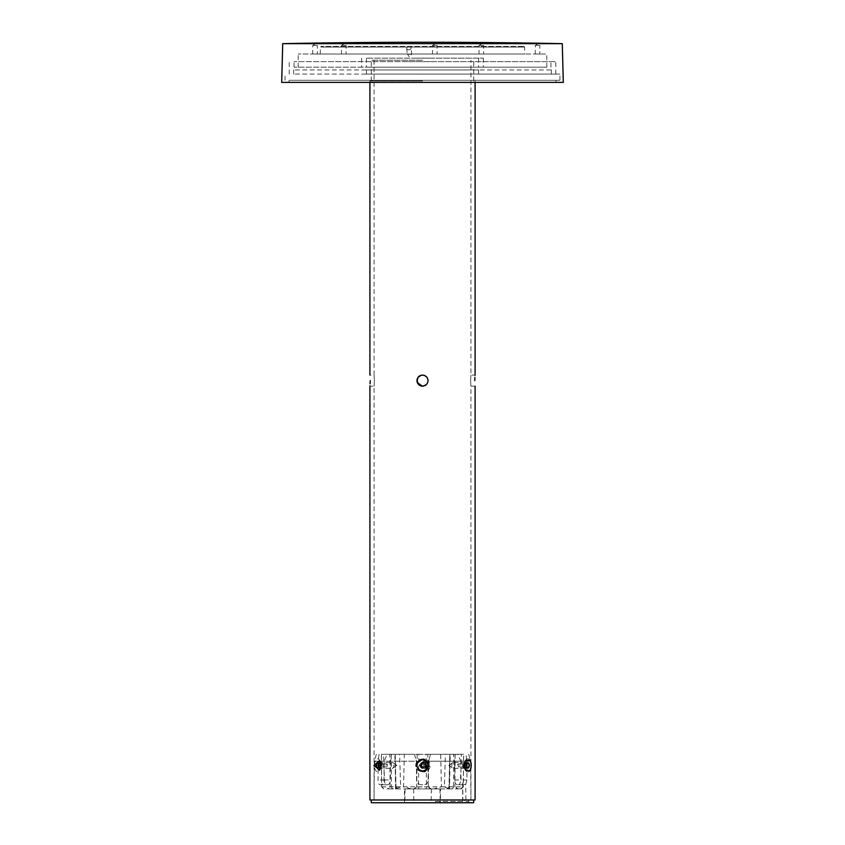 <?xml version="1.0" encoding="UTF-8"?>
<svg xmlns="http://www.w3.org/2000/svg" width="845" height="845" viewBox="0 0 845 845"><rect width="100%" height="100%" fill="white"/><g stroke="black" fill="none" stroke-linecap="round" stroke-linejoin="round"><path stroke-width="0.63" stroke-dasharray="4.22 3.17" d="M466.345 765.38L465.151 762.264L463.884 763.172L463.24 765.38L463.884 767.598L465.151 768.496L466.345 765.38M469.831 760.067L471.077 765.38L469.841 770.693M381.76 765.38L381.116 763.172L379.849 762.264L378.655 765.38L379.849 768.496L381.116 767.598L381.76 765.38M419.384 765.38C421.465 761.366 423.535 761.366 425.616 765.38L422.5 768.496L419.384 765.38L422.5 762.264L425.616 765.38C423.535 769.404 421.465 769.404 419.384 765.38M422.5 758.979C418.349 759.349 416.067 761.493 415.655 765.38C416.067 769.277 418.349 771.411 422.5 771.791C426.651 771.411 428.933 769.277 429.344 765.38C428.933 761.493 426.651 759.349 422.5 758.979M421.539 386.091L422.753 386.165M423.039 386.144L424.644 385.732M427.338 383.334L428.035 380.63L427.633 382.722M470.623 380.63C470.971 387.781 470.971 387.781 470.623 380.63C470.971 387.781 470.971 387.781 470.623 380.63C470.971 373.49 470.971 373.49 470.623 380.63C470.971 373.49 470.971 373.49 470.623 380.63M370.015 385.109L369.909 386.176L374.06 386.176L374.06 799.983L470.94 799.983L369.909 799.983M374.377 380.63C374.029 387.781 374.029 387.781 374.377 380.63C374.029 387.781 374.029 387.781 374.377 380.63C374.029 373.49 374.029 373.49 374.377 380.63C374.029 373.49 374.029 373.49 374.377 380.63M428.014 381.179L426.471 384.486M425.817 385.066L421.391 386.059M427.496 383.028L426.345 384.623M423.271 386.112L422.5 386.176M420.377 385.753L419.426 385.236M418.634 384.591L417.388 382.764M422.5 81.004L369.909 81.004L422.5 81.004M422.5 60.238L371.293 60.238L422.5 60.238M423.588 770.809L422.246 770.915M421.961 770.894L417.895 768.454M417.662 768.084L416.965 765.38L417.388 763.267M425.151 760.521L428.035 765.38L425.711 769.89M379.078 765.38L380.546 768.496L382.193 765.38L380.546 762.264L379.078 765.38M462.806 765.38L464.454 768.496L465.922 765.38L464.454 762.264L462.806 765.38M428.035 380.63L427.919 379.479M427.433 378.116L426.419 376.722M426.017 376.363L424.591 375.507M423.493 375.191L427.105 377.567M417.567 762.866L422.5 759.845L424.623 760.268M419.923 375.729L420.504 375.465M475.091 799.983L374.06 799.983M423.577 375.201L425.574 376.036M474.985 376.162L475.091 375.095L470.94 375.095L470.94 60.238M418.919 376.405L420.99 375.307M422.5 375.095L421.232 375.243M422.31 759.845A5.535 5.535 0 0 0 416.965 765.581A5.535 5.535 0 0 0 422.69 770.915A5.535 5.535 0 0 0 428.035 765.19A5.535 5.535 0 0 0 420.377 760.268A5.535 5.535 0 0 0 422.69 770.915M366.645 74.085L478.555 74.085L366.645 74.085M366.645 69.934L478.555 69.934L366.645 69.934M550.887 69.934L293.648 69.934L550.887 69.934M550.887 74.085L293.648 74.085L550.887 74.085M408.737 49.781A2.218 1.553 -6 0 1 406.698 48.45A2.218 1.553 -6 0 1 409.064 46.655A2.218 1.553 -6 0 1 411.103 47.985A2.218 1.553 -6 0 1 408.737 49.781M406.698 48.45L407.332 54.492L411.716 54.017L409.508 57.143L407.311 54.017L298.2 54.017L546.799 54.017L411.716 54.017L411.103 47.985M562.284 43.665L282.716 43.665M281.702 82.387L563.298 82.387M289.719 82.387L556.01 82.387L289.719 82.387M289.782 80.307L555.957 80.307L289.782 80.307M539.839 54.017L535.286 54.017L539.839 54.017L539.849 45.429L535.286 45.429L539.839 45.429L537.568 44.056L535.286 45.429L535.286 54.017M483.593 54.017L479.041 54.017L483.593 54.017L483.604 45.429L479.041 45.429L483.593 45.429L481.323 44.056L479.041 45.429L479.041 54.017M346.059 54.017L341.496 54.017L346.059 54.017L346.07 45.429L341.496 45.429L346.059 45.429L343.788 44.056L341.496 45.429L341.496 54.017M317.297 54.017L312.745 54.017L317.297 54.017L317.319 45.429L312.745 45.429L317.297 45.429L315.027 44.056L312.745 45.429L312.745 54.017M437.066 54.017L432.513 54.017L437.066 54.017L437.076 45.429L432.513 45.429L437.066 45.429L434.795 44.056L432.513 45.429L432.513 54.017M524.196 54.017L320.244 54.017L524.196 54.017M523.319 46.401L321.121 46.401L523.319 46.401M409.508 67.167L546.799 67.167L409.508 67.167M408.568 61.622L555.788 61.622L408.568 61.622M408.568 74.085L555.788 74.085L408.568 74.085M435.925 67.167L294.049 67.167L435.925 67.167M435.925 61.622L294.049 61.622L435.925 61.622M408.135 74.085L559.939 74.085L408.135 74.085M408.135 80.307L559.939 80.307L408.135 80.307M430.57 67.167L366.445 67.167L430.57 67.167M430.57 58.168L366.445 58.168L430.57 58.168M413.733 58.168L483.393 58.168L413.733 58.168M413.733 67.167L483.393 67.167L413.733 67.167M379.944 765.38L380.831 763.626L381.697 765.38L380.81 767.133L379.944 765.38M386.102 765.38A1.394 0.697 90 0 1 386.82 763.996A1.394 0.697 90 0 1 387.485 765.38A1.394 0.697 90 0 1 386.82 766.774A1.394 0.697 90 0 1 386.102 765.38M463.303 765.38L464.169 763.626L465.056 765.38L464.19 767.133L463.303 765.38M457.515 765.38A1.394 0.697 -90 0 1 458.18 763.996A1.394 0.697 -90 0 1 458.898 765.38A1.394 0.697 -90 0 1 458.18 766.774A1.394 0.697 -90 0 1 457.515 765.38M424.253 765.38C423.081 763.119 421.919 763.119 420.747 765.38C421.919 767.64 423.081 767.64 424.253 765.38M423.894 765.38A1.394 1.394 0 0 0 422.5 763.996A1.394 1.394 0 0 0 421.106 765.38A1.394 1.394 0 0 0 422.5 766.774A1.394 1.394 0 0 0 423.894 765.38M388.172 788.913L397.245 788.913A2.081 1.658 -90 0 1 395.587 786.875L395.523 788.913L461.286 788.913L388.172 788.913A2.081 0.729 -90 0 0 388.689 788.3L390.126 786.885L391.541 786.875L391.224 754.31L381.444 754.31L381.676 786.853L384.739 788.913M460.261 788.913L463.324 786.853L463.556 754.31L453.776 754.31L453.459 786.875L454.874 786.885L458.074 788.913M453.776 754.31L449.857 754.31L449.487 788.892L450.174 754.31L445.378 754.31L444.396 786.853L449.033 788.913M411.272 788.913L403.572 786.853L404.322 754.31L418.909 754.31L418.465 786.875L416.712 786.885L413.902 788.913M418.909 754.31L440.678 754.31L441.428 786.853L433.728 788.913M395.967 788.913L400.604 786.853L399.622 754.31L394.826 754.31L395.914 786.885L395.143 754.31L391.224 754.31M405.431 802.75L413.881 802.75L405.431 802.75M405.632 788.913L413.638 788.913L405.632 788.913M439.569 802.75L431.119 802.75L439.569 802.75M439.368 788.913L431.362 788.913L439.368 788.913M463.556 754.31L461.454 754.31L460.525 779.956C460.44 782.871 459.743 784.477 458.423 784.762L465.732 784.392L465.912 799.983L468.753 799.983L468.764 801.366L439.738 801.366L439.738 802.75L440.488 802.75L440.488 788.913L404.512 788.913L440.488 788.913M371.293 802.75L464.623 802.75L464.613 801.366L468.764 801.366L468.774 802.75L439.738 802.75M464.623 802.75L435.587 802.75L435.587 801.366L439.738 801.366M435.587 802.75L440.488 802.75M473.707 802.75L468.774 802.75M435.587 801.366L464.613 801.366L464.602 799.983L371.314 799.983L468.753 799.983M464.602 799.983L462.859 799.983L462.806 784.392L461.043 779.956L460.8 761.229L454.642 761.229L453.448 754.31L440.678 754.31M465.732 784.392L466.968 779.956L466.884 761.229L470.623 761.229L428.584 761.229L428.426 779.956C428.119 782.871 426.503 784.477 423.577 784.762L421.423 784.762C418.497 784.477 416.881 782.882 416.574 779.956L416.416 761.229L374.377 761.229L378.116 761.229L378.032 779.956C378.085 782.871 378.782 784.477 380.113 784.762L381.201 784.762C382.785 784.477 383.704 782.882 383.957 779.956L384.2 761.229L460.8 761.229L457.905 754.31L387.094 754.31L391.552 754.31L390.358 761.229L390.401 779.956C390.179 782.871 389.26 784.477 387.654 784.762L386.577 784.762C385.257 784.487 384.559 782.882 384.475 779.956L383.545 754.31L381.444 754.31M462.859 799.983L465.912 799.983M396.558 788.913A2.081 1.32 90 0 1 395.618 788.3L395.523 788.913L397.245 788.913M399.622 754.31L414.494 754.31L416.416 761.229L416.574 779.956C416.881 782.871 418.497 784.477 421.423 784.762L423.577 784.762C426.503 784.487 428.109 782.882 428.426 779.956L428.584 761.229L430.506 754.31L445.378 754.31M457.346 784.762C455.74 784.487 454.832 782.882 454.599 779.956L454.642 761.229M404.322 754.31L391.552 754.31M383.545 754.31L414.494 754.31L416.416 761.229M395.513 788.892L395.143 754.31M453.448 754.31L457.905 754.31M428.584 761.229L430.506 754.31L461.454 754.31M379.088 754.31L378.116 761.229L384.274 761.229M390.358 761.229L384.2 761.229L387.094 754.31M460.726 761.229L466.884 761.229L465.912 754.31M458.423 784.762L463.894 784.762M380.113 784.762L386.577 784.762M387.654 784.762L381.201 784.762M431.098 788.913L428.288 786.885L426.535 786.875L426.091 754.31M417.187 754.31L416.712 786.885M426.292 788.913L426.535 786.875L418.465 786.875L418.708 788.913M428.288 786.885L427.813 754.31M390.126 786.885L389.83 754.31M386.925 788.913L388.689 788.3M393.453 788.913A2.081 1.912 -90 0 1 391.541 786.875L395.587 786.875M455.17 754.31L454.874 786.885M449.857 754.31L449.086 786.885L453.459 786.875A2.081 1.912 90 0 1 451.547 788.913M449.413 786.875A2.081 1.658 90 0 1 447.755 788.913M449.477 788.913L449.382 788.3A2.081 1.32 -90 0 1 448.441 788.913M448.79 765.369L452.74 762.634A2.905 1.458 -90 0 1 453.216 762.475A2.905 1.458 -90 0 1 453.934 762.855A2.905 1.458 -90 0 1 454.621 766.119A2.905 1.458 -90 0 1 453.216 768.285A2.905 1.458 -90 0 1 452.74 768.126A2.905 1.458 -90 0 1 452.497 767.915A2.905 1.458 -90 0 1 451.769 765.116A2.905 1.458 -90 0 1 452.74 762.634M468.447 767.746L466.081 767.207A1.827 0.908 -90 0 0 466.862 766.278A1.827 0.908 -90 0 0 466.905 766.098L466.862 766.278C466.947 767.767 466.683 768.073 466.07 767.207A1.827 0.908 -90 0 1 465.616 766.964A1.827 0.908 -90 0 1 465.278 766.309A1.827 0.908 -90 0 1 465.278 764.482A1.827 0.908 -90 0 1 466.06 763.563A1.827 0.908 -90 0 1 466.514 763.795A1.827 0.908 -90 0 1 466.852 764.461L466.926 764.64M467.781 767.207L465.394 767.756L465.278 764.482C465.194 763.003 465.447 762.697 466.06 763.563L466.736 763.003L466.852 764.461A1.827 0.908 -90 0 1 466.905 764.672M466.07 767.207L465.394 767.756L467.222 767.682M467.866 762.655A2.736 1.363 90 0 0 467.771 762.644A2.736 1.363 90 0 0 467.074 763.024A2.736 1.363 90 0 0 466.408 765.401A2.736 1.363 90 0 0 467.095 767.756A2.736 1.363 90 0 0 467.771 768.116A2.736 1.363 90 0 0 467.866 768.105M469.535 771.084A6.506 3.253 -90 0 1 466.355 771.041M467.211 763.098L465.394 763.014L466.06 763.563L466.736 763.003M466.355 759.718A6.506 3.253 -90 0 1 469.566 759.729M466.598 765.105L466.598 765.697M396.823 765.369L392.851 762.634A2.905 1.458 90 0 1 393.094 762.855A2.905 1.458 90 0 1 393.833 765.644A2.905 1.458 90 0 1 392.851 768.126A2.905 1.458 90 0 1 392.386 768.285A2.905 1.458 90 0 1 391.668 767.915A2.905 1.458 90 0 1 390.971 764.64A2.905 1.458 90 0 1 392.386 762.475A2.905 1.458 90 0 1 392.851 762.634M378.697 764.662A1.827 0.908 90 0 1 378.74 764.482A1.827 0.908 90 0 1 379.521 763.563L380.208 763.003L380.324 766.278C380.408 767.767 380.144 768.073 379.542 767.207A1.827 0.908 90 0 1 379.088 766.964A1.827 0.908 90 0 1 378.75 766.309A1.827 0.908 90 0 1 378.697 766.088M378.687 764.64L378.74 764.482C378.655 763.003 378.919 762.697 379.521 763.563A1.827 0.908 90 0 1 379.986 763.795A1.827 0.908 90 0 1 380.313 764.461A1.827 0.908 90 0 1 380.324 766.278A1.827 0.908 90 0 1 379.542 767.207L378.856 767.756L378.676 766.119M378.391 767.661L377.208 767.756M377.736 768.105A2.736 1.363 -90 0 0 377.831 768.116A2.736 1.363 -90 0 0 378.518 767.735L378.549 767.418M379.004 765.665L378.993 765.063M378.539 763.32L378.507 763.003A2.736 1.363 -90 0 0 377.831 762.644A2.736 1.363 -90 0 0 377.736 762.655M379.542 767.207L377.842 767.207M379.247 759.729A6.506 3.253 90 0 1 379.521 760.067A6.506 3.253 90 0 1 379.521 770.693A6.506 3.253 90 0 1 376.036 771.041A6.506 3.253 90 0 1 374.81 762.169A6.506 3.253 90 0 1 379.247 759.729M377.155 763.014L378.38 763.077M378.518 767.735A2.736 1.363 -90 0 0 379.194 765.359A2.736 1.363 -90 0 0 378.507 763.003M422.268 762.855A2.905 2.905 0 0 0 421.169 766.816A2.905 2.905 0 0 0 425.13 767.915A2.905 2.905 0 0 0 426.229 763.954A2.905 2.905 0 0 0 422.268 762.855A2.905 2.905 0 0 0 421.169 766.816A2.905 2.905 0 0 0 425.13 767.915A2.905 2.905 0 0 0 426.229 763.954A2.905 2.905 0 0 0 422.268 762.855M424.602 766.964A1.827 1.827 0 0 0 423.715 763.563A1.827 1.827 0 0 0 422.13 764.461C420.757 765.052 420.757 765.665 422.109 766.278C421.951 767.767 422.468 768.073 423.683 767.207L425.046 767.756L422.31 767.735L420.968 765.359L422.352 763.003L422.13 764.461A1.827 1.827 0 0 0 424.602 766.964M425.088 763.024A2.736 2.736 0 0 1 425.046 767.756L425.267 766.309C426.64 765.707 426.64 765.105 425.288 764.482C425.447 763.003 424.929 762.697 423.715 763.563L422.352 763.003A2.736 2.736 0 0 1 426.081 764.038A2.736 2.736 0 0 1 425.046 767.756A2.736 2.736 0 0 1 421.317 766.732A2.736 2.736 0 0 1 425.088 763.024L426.429 765.401L425.046 767.756A2.736 2.736 0 0 1 420.968 765.359A2.736 2.736 0 0 1 422.352 763.003L425.088 763.024M420.493 759.729A6.506 6.506 0 0 0 418.043 768.591A6.506 6.506 0 0 0 426.905 771.041A6.506 6.506 0 0 0 429.355 762.169A6.506 6.506 0 0 0 420.493 759.729M463.24 765.38L464.243 765.38M378.655 765.38L373.923 765.38M425.616 765.38L429.344 765.38M320.984 47.077L524.565 47.077L320.984 47.077M444.396 786.853L400.604 786.853M441.428 786.853L463.324 786.853M381.676 786.853L403.572 786.853M454.599 779.956L461.043 779.956M466.968 779.956L460.525 779.956M384.475 779.956L378.032 779.956M383.957 779.956L390.401 779.956M414.113 788.913A2.081 2.049 90 0 0 415.571 788.3M429.429 788.3A2.081 2.049 -90 0 0 430.887 788.913M456.311 788.3A2.081 0.729 90 0 0 456.828 788.913M466.282 762.285A3.56 1.774 90 0 0 464.38 762.475A3.56 1.774 90 0 0 464.38 768.285A3.56 1.774 90 0 0 464.528 768.475A3.56 1.774 90 0 0 466.947 767.133A3.56 1.774 90 0 0 466.282 762.285M463.335 767.915A2.905 1.458 -90 0 1 462.648 764.64A2.905 1.458 -90 0 1 464.053 762.475A2.905 1.458 -90 0 1 464.771 762.855A2.905 1.458 -90 0 1 465.458 766.119A2.905 1.458 -90 0 1 464.053 768.285A2.905 1.458 -90 0 1 463.335 767.915M381.074 762.285A3.56 1.774 -90 0 0 378.644 763.626A3.56 1.774 -90 0 0 379.32 768.475A3.56 1.774 -90 0 0 381.222 768.285A3.56 1.774 -90 0 0 381.222 762.475A3.56 1.774 -90 0 0 381.074 762.285M380.831 767.915A2.905 1.458 90 0 1 380.144 764.64A2.905 1.458 90 0 1 381.549 762.475A2.905 1.458 90 0 1 382.267 762.855A2.905 1.458 90 0 1 382.954 766.119A2.905 1.458 90 0 1 381.549 768.285A2.905 1.458 90 0 1 380.831 767.915M421.94 762.285A3.56 3.56 0 0 1 426.788 763.626A3.56 3.56 0 0 1 425.447 768.475A3.56 3.56 0 0 1 420.609 767.133A3.56 3.56 0 0 1 421.94 762.285M463.884 763.172L465.553 760.669M381.116 763.172L379.447 760.669M475.091 386.176L470.94 386.176L470.94 799.983M371.293 81.004L371.293 60.238M379.849 768.496L380.546 768.496M465.151 768.496L464.454 768.496M369.909 81.004L369.909 82.387M475.091 81.004L475.091 82.387M374.06 60.238L374.06 375.095L369.909 375.095M465.151 762.264L464.454 762.264M379.849 762.264L380.546 762.264M381.116 767.598L379.447 770.091M463.884 767.598L465.553 770.091M473.707 81.004L473.707 60.238M478.555 69.934L478.555 74.085M293.648 69.934L293.648 74.085M551.352 69.934L551.352 74.085M366.445 69.934L366.445 74.085M555.957 80.307L556.01 82.387M523.879 46.401L524.565 47.077L524.756 54.017M298.2 67.167L298.2 54.017M289.212 74.085L289.212 61.622M550.951 67.167L550.951 61.622M285.061 80.307L285.061 74.085M559.939 80.307L559.939 74.085M294.049 67.167L294.049 61.622M555.788 74.085L555.788 61.622M546.799 67.167L546.799 54.017M320.244 54.017L320.435 47.077L321.121 46.401M289.043 80.307L288.99 82.387M366.445 58.168L366.445 67.167M483.393 58.168L483.393 67.167M361.607 58.168L361.607 67.167M478.555 58.168L478.555 67.167M386.82 763.996L380.831 763.626M458.18 763.996L464.169 763.626M413.638 788.913L413.881 802.75M431.362 788.913L431.119 802.75M404.512 802.75L404.512 788.913M462.669 801.366L462.669 784.656M376.3 754.31L374.377 761.229L374.039 799.983M468.7 754.31L470.623 761.229L470.961 799.983M461.286 788.913L463.356 786.853L463.641 754.31M383.714 788.913L381.644 786.853L381.359 754.31M439.939 788.913L440.182 802.75M405.061 788.913L404.818 802.75M395.217 754.31L395.999 786.885L398.079 788.913M446.92 788.913L449.001 786.885L449.783 754.31M458.18 766.774L464.19 767.133M386.82 766.774L380.81 767.133M448.779 765.39L452.74 768.126M465.099 761.472L464.38 762.475L453.216 762.475M465.099 769.299L464.38 768.285L453.216 768.285M465.415 767.767L467.116 767.767M466.06 763.563L467.76 763.563M466.715 762.993L468.426 762.993M396.823 765.39L392.851 768.126M379.521 760.067L381.222 762.475L392.386 762.475M378.877 767.767L377.176 767.767M379.521 770.693L381.222 768.285L392.386 768.285M379.521 763.563L377.821 763.563"/><path stroke-width="1.27" d="M469.841 770.693L465.553 770.091L464.243 765.38L465.553 760.669L469.831 760.067M373.923 765.38L379.447 760.669L380.757 765.38L379.447 770.091L373.923 765.38M417.208 382.267L416.965 380.63C417.293 384 419.141 385.838 422.5 386.176C425.859 385.848 427.707 384 428.035 380.63C427.707 377.271 425.869 375.433 422.5 375.095C419.141 375.423 417.293 377.271 416.965 380.63L418.676 384.633L421.539 386.091M424.644 385.732L425.553 385.257M426.376 384.581L427.338 383.334M474.795 380.63C475.112 373.49 475.112 373.49 474.795 380.63C475.112 387.781 475.112 387.781 474.795 380.63C475.112 387.781 475.112 387.781 474.795 380.63L474.837 378.549M370.205 380.63C369.888 373.49 369.888 373.49 370.205 380.63C369.888 373.49 369.888 373.49 370.205 380.63C369.888 387.781 369.888 387.781 370.205 380.63L370.163 382.722M370.152 382.827L370.11 383.714M426.471 384.486L425.817 385.066M426.345 384.623L423.271 386.112M422.5 386.176L417.377 382.722M421.391 386.059L420.377 385.753M419.426 385.236L418.634 384.591M417.388 382.764L417.081 381.782M417.05 381.623L417.905 377.546L417.081 379.489M422.5 770.915C419.141 770.587 417.293 768.749 416.965 765.38C417.293 762.021 419.131 760.173 422.5 759.845C425.859 760.173 427.707 762.021 428.035 765.38C427.707 768.749 425.859 770.587 422.5 770.915M425.711 769.89L423.588 770.809M427.919 379.479L427.433 378.116M427.105 377.567L426.017 376.363M424.591 375.507L423.493 375.191M424.623 760.268L425.151 760.521M416.997 380.018L418.138 377.229M418.507 376.796L419.923 375.729M420.504 375.465L421.423 375.201M421.782 375.148L423.577 375.201M369.909 386.176L369.909 799.983L475.091 799.983L475.091 386.176M425.574 376.036L426.419 376.722M474.848 378.444L474.89 377.557M416.976 380.261L417.039 379.732M418.011 377.398L421.232 375.243M420.99 375.307L422.5 375.095M418.919 376.405L418.233 377.113M422.69 770.915A5.535 5.535 0 0 0 428.035 765.19A5.535 5.535 0 0 0 422.31 759.845M437.108 43.665L562.284 43.665L563.298 82.387L281.702 82.387L282.716 43.665L437.108 43.665M371.314 799.983L371.293 802.75L473.707 802.75L473.686 799.983M467.095 767.756L468.468 767.735A2.736 1.363 90 0 0 469.133 765.359A2.736 1.363 90 0 0 468.447 763.003L467.074 763.024L466.408 765.401L467.095 767.756L468.468 767.735L469.133 765.359L468.447 763.003A2.736 1.363 90 0 0 467.866 762.655M466.852 764.461L466.862 766.278M468.637 763.003A2.736 1.363 90 0 0 467.961 762.644A2.736 1.363 90 0 0 466.641 764.683A2.736 1.363 90 0 0 467.285 767.756A2.736 1.363 90 0 0 467.961 768.116A2.736 1.363 90 0 0 469.281 766.077A2.736 1.363 90 0 0 468.637 763.003M469.566 759.729A6.506 3.253 -90 0 1 471.214 765.422A6.506 3.253 -90 0 1 469.535 771.084M466.355 771.041L466.355 771.041A6.506 3.253 -90 0 1 466.081 770.693A6.506 3.253 -90 0 1 466.081 760.067A6.506 3.253 -90 0 1 466.355 759.718M466.905 764.672A1.827 0.908 -90 0 1 466.905 766.098M467.866 768.105A2.736 1.363 90 0 0 468.468 767.735M468.447 763.003L467.074 763.024M378.697 766.088A1.827 0.908 90 0 1 378.697 764.662M377.736 762.655A2.736 1.363 -90 0 0 377.134 763.024A2.736 1.363 -90 0 0 376.458 765.401A2.736 1.363 -90 0 0 377.155 767.756L377.176 767.767M377.208 767.756L378.518 767.735L379.194 765.359L378.507 763.003L377.134 763.024L376.458 765.401L377.155 767.756L378.518 767.735M378.317 763.003A2.736 1.363 -90 0 0 377.641 762.644A2.736 1.363 -90 0 0 376.321 764.683A2.736 1.363 -90 0 0 376.965 767.756A2.736 1.363 -90 0 0 377.641 768.116A2.736 1.363 -90 0 0 378.961 766.077A2.736 1.363 -90 0 0 378.317 763.003M378.75 766.309L378.74 764.482M377.155 767.756A2.736 1.363 -90 0 0 377.736 768.105M378.507 763.003L377.134 763.024M369.909 82.387L369.909 375.095M475.091 82.387L475.091 375.095M562.284 43.665A6920.624 6920.624 0 0 0 282.716 43.665M467.781 767.207L466.081 767.207M465.099 769.299L466.081 770.693M465.099 761.472L466.081 760.067M466.06 763.563L467.76 763.563M377.842 767.207L379.542 767.207M379.521 763.563L377.821 763.563"/></g></svg>
